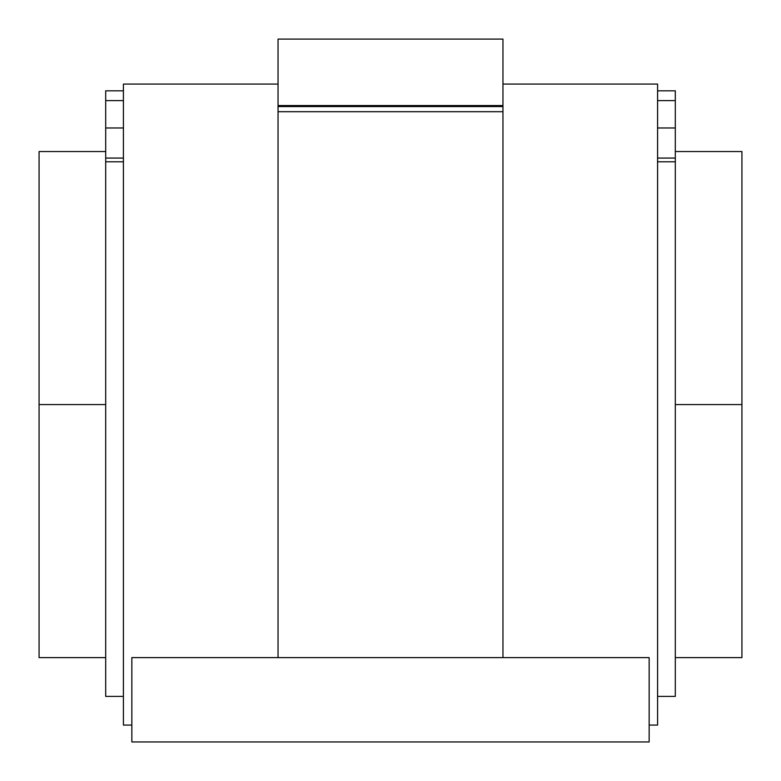 <?xml version="1.0" encoding="UTF-8"?>
<svg xmlns="http://www.w3.org/2000/svg" width="781" height="781" viewBox="0 0 781 781"><rect width="100%" height="100%" fill="white"/><g stroke="black" fill="none" stroke-linecap="round" stroke-linejoin="round"><path stroke-width="1.17" d="M131.852 725.08L123.418 725.08L123.418 84.084L278.046 84.084L123.418 84.084L123.418 725.08L131.852 725.08M649.148 741.95L131.852 741.95L649.148 741.95L649.148 657.612L131.852 657.612L131.852 741.95L131.852 657.612L649.148 657.612L649.148 741.95M657.582 84.084L657.582 725.08L657.582 84.084L502.954 84.084L657.582 84.084M649.148 725.08L657.582 725.08L649.148 725.08M278.046 657.612L278.046 105.552L278.046 657.612M502.954 105.552L502.954 657.612L502.954 111.703L278.046 111.703L502.954 111.703L502.954 106.567L278.046 106.567L502.954 106.567L502.954 105.552L278.046 105.552L502.954 105.552L502.954 39.099L278.046 39.099L278.046 105.552M657.592 673.818L657.592 90.821L657.592 100.612L675.301 100.612L675.301 90.821L657.592 90.821L675.301 90.821L675.301 100.612L657.592 100.612L657.592 127.967L675.301 127.967L675.301 100.612L675.301 127.967L657.592 127.967L657.592 158.065L675.301 158.065L675.301 127.967L675.301 158.065L657.592 158.065L657.592 161.774L675.301 161.774L675.301 158.065L675.301 673.818M105.699 673.818L105.699 90.821L123.408 90.821L123.408 100.612L123.408 90.821L105.699 90.821L105.699 100.612L123.408 100.612L123.408 127.967L123.408 100.612L105.699 100.612L105.699 127.967L123.408 127.967L123.408 158.065L123.408 127.967L105.699 127.967L105.699 158.065L123.408 158.065L123.408 161.774L105.699 161.774L105.699 696.408L123.408 696.408L123.408 158.065L105.699 158.065L105.699 161.774L123.408 161.774L123.408 673.818M741.93 404.578L741.93 151.553L741.93 404.578L741.93 151.553L741.93 404.578L675.301 404.578L741.93 404.578L741.93 657.612L741.93 404.578M39.07 404.578L39.07 657.612L39.07 151.553L39.07 404.578L105.699 404.578L39.07 404.578L39.07 657.612L39.07 404.578M675.301 161.774L657.592 161.774L657.592 696.408L675.301 696.408L675.301 161.774M741.93 151.553L675.301 151.553M105.699 151.553L39.07 151.553M39.07 657.612L105.699 657.612M675.301 657.612L741.93 657.612"/></g></svg>
